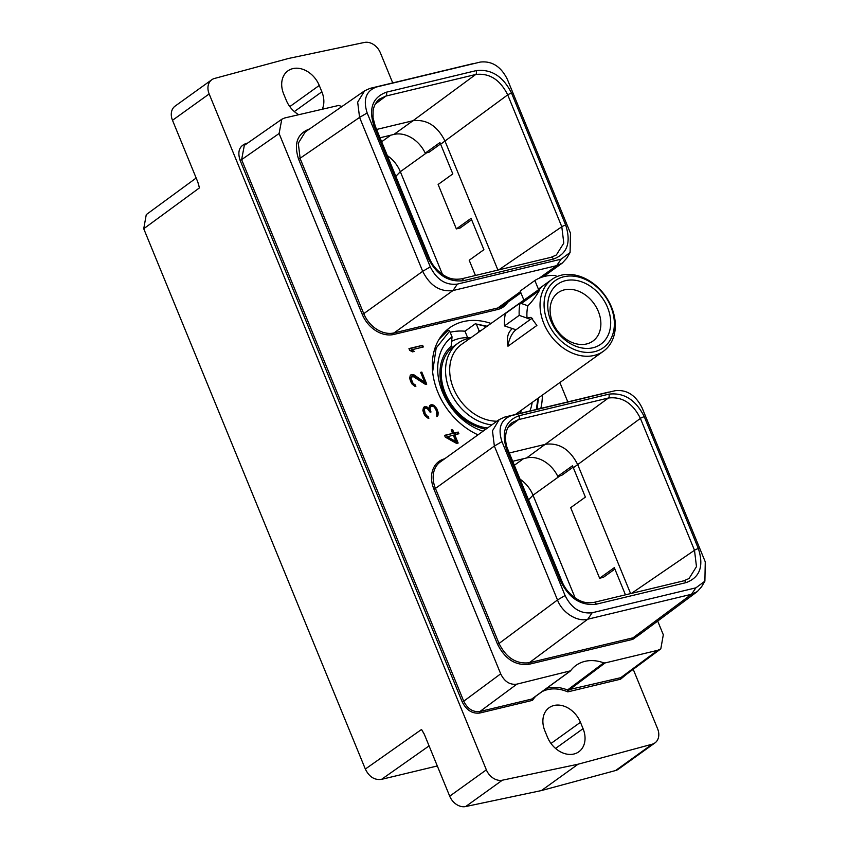 <?xml version="1.0" encoding="UTF-8"?>
<svg xmlns="http://www.w3.org/2000/svg" width="849" height="849" viewBox="0 0 849 849"><rect width="100%" height="100%" fill="white"/><g stroke="black" fill="none" stroke-linecap="round" stroke-linejoin="round"><path stroke-width="1.27" d="M424.16 733.929L421.539 729.471L424.373 734.427L449.705 796.182L486.36 769.841L209.162 93.952L172.496 120.293L197.828 182.057L199.419 187.905L143.736 228.742L146.272 214.606L196.172 178.014M143.736 228.742L365.335 769.045L421.539 729.471M437.309 765.957L381.551 779.35C374.558 780.305 369.156 776.877 365.335 769.045M172.496 120.293A14.242 10.878 -125.7 0 1 175.096 106.114L211.762 79.764A14.242 10.878 54.3 0 0 209.162 93.952M211.762 79.764A14.242 10.878 54.3 0 1 214.521 78.458L288.639 58.443L364.412 42.45A14.242 10.878 54.3 0 1 380.373 52.818L392.726 82.915M633.216 669.299L657.582 728.707A14.242 10.878 54.3 0 1 654.982 742.886L618.327 769.236A14.242 10.878 -125.7 0 1 615.557 770.542L541.439 790.557L465.666 806.55A14.242 10.878 -125.7 0 1 449.705 796.182M541.439 790.557L578.095 764.206L652.223 744.191A14.242 10.878 54.3 0 0 654.982 742.886M578.095 764.206L502.321 780.21A14.242 10.878 54.3 0 1 486.36 769.841M580.451 722.297A23.22 17.744 54.3 0 0 549.112 707.716A23.22 17.744 54.3 0 0 544.867 730.851L547.488 737.219A23.22 17.744 54.3 0 0 578.816 751.789A23.22 17.744 54.3 0 0 583.061 728.665L580.451 722.297L550.99 743.469M322.397 108.916A23.22 17.744 54.3 0 0 321.867 91.809L319.256 85.441A23.22 17.744 54.3 0 0 287.917 70.86A23.22 17.744 54.3 0 0 283.672 93.984L286.293 100.352A23.22 17.744 54.3 0 0 298.625 114.626M532.811 698.324L531.729 699.067L532.535 700.351L532.811 698.324L531.729 699.067L570.57 670.806A41.877 31.997 -125.7 0 1 576.057 665.383A41.877 31.997 -125.7 0 1 603.713 662.846L605.061 662.952L568.957 690.12L567.811 691.882L620.566 679.2L626.87 674M247.59 143.11L246.168 143.449C239.322 146.007 237.306 151.621 240.087 160.302L462.196 701.858C466.388 710.199 472.246 713.924 479.77 713.033L532.535 700.351A40.678 31.095 54.3 0 1 535.623 696.403M620.566 679.2A1.189 0.732 76.5 0 1 620.746 677.682L567.535 689.982L567.811 691.882A40.678 31.095 54.3 0 0 542.373 691.479M605.061 662.952L657.699 650.302L660.809 648.869L663.313 634.755L657.688 621.065M603.713 662.846L567.535 689.982A41.877 31.997 -125.7 0 0 546.597 688.39M341.998 106.486A41.877 31.997 -125.7 0 1 338.687 105.435L284.702 117.969L281.794 119.263L279.098 133.516L500.687 673.83C504.508 681.651 509.909 685.09 516.903 684.135L570.57 670.806M559.873 382.538L567.811 401.906M477.881 434.794L477.998 434.837A64.598 49.369 -125.7 0 1 434.624 382.644A64.598 49.369 -125.7 0 1 449.62 327.81A64.598 49.369 -125.7 0 1 463.267 321.612A64.598 49.369 -125.7 0 1 490.775 323.363M542.352 395.135A64.598 49.369 -125.7 0 1 540.813 408.39M445.301 437.139L456.571 443.411L458.142 443.04L454.746 434.752L458.906 433.754L458.216 432.067L454.045 433.064L452.634 429.615L451.169 429.965L452.591 433.425L444.558 435.346L445.301 437.139M422.622 345.299L408.974 348.578L409.706 350.361L412.497 351.857L414.365 351.412L411.436 349.841L423.311 346.986L422.622 345.299L409.101 348.897M433.828 405.249L431.727 404.676L429.573 405.557L429.138 408.539L426.315 406.724L423.492 407.393L422.866 410.449L423.81 413.548L425.084 415.851L427.875 418.09L428.936 418.132L425.137 413.654L424.309 409.122L425.646 407.987L427.185 408.411L430.125 412.221L430.995 412.009L429.934 408.602L431.08 406.31L433.149 406.225L434.699 407.467L436.598 411.277L436.821 416.594L437.957 415.32L438.148 412.699L436.768 408.581L433.828 405.249L431.971 405.323L432.703 404.803M425.487 384.417L426.739 384.119L421.804 372.085L420.637 372.361L424.723 382.326L414.238 374.982L411.839 374.473L410.29 375.205L409.664 378.261L410.757 381.71L412.02 384.013L414.811 386.242L415.872 386.295L415.31 384.915L413.113 383.515L411.065 378.537L412.582 376.149L425.487 384.417M444.664 458.8A27.773 21.225 54.3 0 0 433.892 489.088L497.493 644.147C505.038 659.164 515.576 665.871 529.118 664.258L632.834 639.339L643.128 631.911M507.734 302.297A27.773 21.225 -125.7 0 1 497.567 309.524L393.851 334.442A27.773 21.225 -125.7 0 1 362.226 314.332L298.625 159.272C293.605 143.651 297.256 133.537 309.567 128.942L309.63 128.921M575.155 597.94L533.023 495.222L528.513 499.859M506.747 449.747C501.112 432.226 505.197 420.892 519.004 415.745L608.818 394.169C624.004 392.355 635.816 399.868 644.274 416.71L698.366 548.603C704.001 566.124 699.916 577.469 686.109 582.616L596.295 604.191C581.109 605.995 569.297 598.481 560.839 581.65L506.747 449.747A3.014 0.584 -22.3 0 1 507.957 449.737C505.314 444.579 502.841 429.594 512.318 422.526L518.569 419.597L608.383 398.022L526.613 457.951A28.123 21.49 -125.7 0 1 557.772 476.353L572.459 465.793A28.123 21.49 -125.7 0 1 573.33 467.746L585.375 497.111L570.677 507.67L599.617 578.233L603.384 577.331L614.888 569.063M557.772 476.353L561.592 475.429L573.086 467.173M625.458 594.841L614.315 567.673L599.617 578.233M630.605 593.6L577.702 464.605L573.33 467.746M565.084 595.531C571.473 608.33 580.493 614.071 592.167 612.766L695.893 587.837L704.893 581.172L705.264 561.858L642.141 407.955C635.689 395.103 626.658 389.362 615.047 390.731L511.331 415.649C500.783 419.586 497.663 428.246 501.961 441.629L565.084 595.531L557.496 599.967C562.293 613.148 577.872 622.221 587.773 619.208L691.5 594.279L697.305 591.583L701.539 586.839L704.893 581.172M608.553 392.121L504.837 417.039L499.223 419.586L492.462 430.814L494.362 446.065L557.496 599.967L499.032 643.478C506.237 657.848 516.33 664.268 529.288 662.729L633.004 637.811L638.83 635.105L697.305 591.583M608.818 394.169A3.014 1.857 76.5 0 1 608.383 398.022C622.094 396.387 632.77 403.169 640.401 418.387L694.493 550.279L696.477 566.623L689.048 578.519L683.816 580.812L594.013 602.387C584.865 603.798 580.217 601.007 575.866 598.418C569.456 594.067 564.85 588.474 562.049 581.639L507.957 449.737M509.294 452.995L545.684 444.25C559.342 442.647 570.019 449.439 577.702 464.605L640.401 418.387A3.014 0.584 157.7 0 1 644.274 416.71M526.613 457.951L512.7 461.294M520.023 479.154A28.123 21.49 -125.7 0 1 533.023 495.222L560.043 475.801M395.825 176.327L400.335 171.7A28.123 21.49 54.3 0 0 387.335 155.632M426.623 152.809L400.335 171.7L442.467 274.418M380.012 137.771L393.925 134.429A28.123 21.49 54.3 0 1 425.232 153.138L429.032 152.226L440.535 143.959M374.059 126.225C368.424 108.714 372.509 97.38 386.327 92.212L476.13 70.637C491.306 68.833 503.128 76.346 511.586 93.188L565.678 225.081C571.313 242.591 567.228 253.936 553.421 259.094L463.618 280.669C448.431 282.484 436.619 274.959 428.151 258.117L374.059 126.225A3.014 0.584 -22.3 0 1 375.269 126.214L373.029 117.756L373.104 110.731C373.974 105.531 376.16 101.625 379.641 99.004L385.892 96.075L475.695 74.5C489.417 72.865 500.082 79.647 507.713 94.865L440.642 144.224L452.814 173.907L438.126 184.466L456.359 228.912L460.116 228.01L471.619 219.742M456.359 228.912L471.046 218.352L483.898 249.691L469.21 260.25L475.451 275.479M440.642 144.224A28.123 21.49 54.3 0 0 439.92 142.579L425.232 153.138M497.917 270.078L445.014 141.083C437.384 125.875 426.707 119.093 412.996 120.728L393.925 134.429M376.606 129.462L412.996 120.728L475.695 74.5A3.014 1.857 76.5 0 0 476.13 70.637M386.327 92.212A3.014 1.857 76.5 0 1 385.892 96.075L375.29 104.077M430.294 266.873C436.747 279.735 445.767 285.476 457.378 284.097L561.093 259.178L570.093 252.524L570.464 233.199L507.341 79.297C500.963 66.498 491.932 60.757 480.258 62.073L376.542 86.991C366.036 90.864 362.916 99.524 367.171 112.97L430.294 266.873L422.696 271.309C429.923 285.688 440.005 292.098 452.963 290.56L556.679 265.641L562.293 263.084L566.729 258.202L570.093 252.524M473.774 63.452L370.068 88.36L364.656 90.769L357.673 102.156L359.573 117.406L422.696 271.309L363.765 313.663L300.164 158.604L298.286 143.216L305.226 131.977L364.656 90.769M511.586 93.188A3.014 0.584 157.7 0 0 507.713 94.865L561.805 226.757L563.789 243.111L556.339 255.008M565.678 225.081A3.014 0.584 157.7 0 0 561.805 226.757L498.756 269.876M444.696 435.664L452.591 433.425M458.036 433.966L457.473 432.597L453.313 433.595L451.901 430.146L452.634 429.615M451.901 430.146L451.307 430.294M453.313 433.595L454.045 433.064M457.473 432.597L458.216 432.067M457.271 443.242L454.003 435.282L454.746 434.752M455.934 441.586L455.202 442.117L446.309 437.139L453.281 435.113L455.934 441.586L447.041 436.609M422.452 347.188L421.889 345.83M413.187 351.698L410.704 350.361L411.436 349.841M436.779 416.498L437.15 411.829L434.072 406.639L434.805 406.109M434.072 406.639L433.086 405.78M435.208 407.849L435.94 407.318M436.036 409.112L436.768 408.581M437.15 411.829L437.882 411.298M437.415 413.23L438.148 412.699M437.384 414.715L438.116 414.195M437.224 415.851L437.957 415.32M436.811 416.583L437.373 416.18M430.125 412.221L429.382 407.87L431.08 406.31M429.382 407.87L430.114 407.34M429.201 409.133L429.934 408.602M429.764 411.33L430.496 410.81M427.96 418.09L425.434 415.883L423.821 412.763L423.577 409.653L424.967 408.157M423.577 409.653L424.309 409.122M423.396 410.905L424.129 410.375M423.821 412.763L424.553 412.232M424.404 414.174L425.137 413.654M425.434 415.883L426.177 415.363M426.516 416.827L427.249 416.307M427.631 417.284L428.363 416.753M429.138 408.539L428.405 409.069L425.582 407.244L423.747 407.318L424.479 406.798M424.298 407.191L425.041 406.66M425.582 407.244L426.315 406.724M426.697 407.7L427.429 407.17M431.971 405.323L429.849 405.482L430.581 404.952M430.995 405.206L431.727 404.676M411.903 376.309L411.245 377.285M411.065 378.537L410.332 379.057L410.513 377.816M411.489 380.384L410.757 380.914L410.332 379.057M412.073 381.806L411.341 382.337L410.757 380.914M413.113 383.515L412.381 384.045L411.341 382.337M414.195 384.459L413.463 384.99L412.381 384.045M415.31 384.915L413.463 384.99M414.906 386.253L414.577 385.435M411.277 374.611L410.247 375.311M411.839 374.473L410.545 375.131M413.113 374.536L411.096 375.003M414.238 374.982L412.381 375.056M424.723 382.326L423.991 382.857L413.505 375.513M421.804 372.085L420.764 372.679M425.869 384.321L421.062 372.605M520.055 303.051L527.887 305.767A44.19 33.769 -125.7 0 0 527.038 318.088L530.943 317.356L536.886 325.454L507.967 346.233C506.418 338.008 507.914 332.118 512.446 328.563L504.508 325.931A53.307 40.741 -125.7 0 1 505.357 313.61L520.055 303.051A53.307 40.741 -125.7 0 0 519.206 315.372L504.508 325.931M603.48 351.199A44.19 33.769 54.3 0 1 543.827 323.458A44.19 33.769 -125.7 0 1 551.903 279.438A44.19 33.769 -125.7 0 1 611.545 307.189A44.19 33.769 54.3 0 1 603.48 351.199L515.407 414.492M496.983 421.2A44.19 33.769 54.3 0 1 453.472 388.396A44.19 33.769 -125.7 0 1 461.548 344.376L540.643 288.257C541.524 286.994 540.739 287.312 538.298 289.222L538.404 289.148A44.19 33.769 -125.7 0 1 538.744 288.893L551.903 279.438M540.972 287.503L540.643 288.257M527.77 305.842C531.707 302.085 535.549 297.001 539.295 290.613L521.36 303.507M547.605 321.813A41.261 31.53 54.3 0 0 594.587 351.677A41.261 31.53 54.3 0 0 610.834 306.627A41.261 31.53 -125.7 0 0 563.853 276.753A41.261 31.53 -125.7 0 0 547.605 321.813M550.916 321.018A36.942 28.24 54.3 0 0 592.984 347.761A36.942 28.24 54.3 0 0 607.534 307.423A36.942 28.24 54.3 0 0 565.466 280.669A36.942 28.24 54.3 0 0 550.916 321.018M552.646 322.397A29.811 22.785 54.3 0 0 592.878 341.107A29.811 22.785 54.3 0 0 598.322 311.413A29.811 22.785 54.3 0 0 558.09 292.703A29.811 22.785 54.3 0 0 552.646 322.397M439.06 339.303L447.529 330.866L448.399 330.261L449.673 331.068L436.163 348.016L432.629 371.83M486.371 326.536L475.27 323.809L464.987 331.206A63.335 48.404 54.3 0 0 450.182 332.288M475.27 323.809L486.87 326.175M538.446 397.937L537.088 409.292M449.673 331.068L452.05 336.873A55.832 42.673 -125.7 0 0 440.769 387.484A55.832 42.673 -125.7 0 0 483.049 431.207M485.628 429.35L485.087 429A48.818 37.314 -125.7 0 1 444.154 393.395A48.818 37.314 -125.7 0 1 451.159 346.275L452.05 336.873M451.626 341.309A52.818 40.359 -125.7 0 1 470.686 337.806M464.987 331.206L467.629 337.669M476.544 324.605L478.921 330.41L478.772 332.001M536.335 409.473L537.948 398.298M491.826 424.903A47.204 36.072 54.3 0 1 449.588 390.084A47.204 36.072 -125.7 0 1 458.205 343.06L453.907 346.148A47.204 36.072 -125.7 0 0 445.29 393.172A47.204 36.072 54.3 0 0 487.528 427.992M480.619 330.664A55.832 42.673 54.3 0 0 478.921 330.41M532.196 402.426A55.832 42.673 -125.7 0 1 529.935 411.001M458.205 343.06A47.204 36.072 -125.7 0 1 470.272 338.104M519.567 413.495A47.204 36.072 54.3 0 0 521.848 409.865M538.404 289.148L534.859 280.51L520.172 291.069L523.716 299.708M534.859 280.51A53.307 40.741 -125.7 0 1 555.819 275.479L556.382 276.848M527.038 318.088L519.206 315.372M512.446 328.563L515.969 329.783L530.445 319.383L526.921 318.163M532.62 318.375A13.839 6.049 -70.9 0 0 530.445 319.383M515.969 329.783A13.839 6.049 -70.9 0 0 507.967 346.233M381.551 779.35L429.074 745.889M199.419 187.905L198.263 183.246M652.223 744.191L615.557 770.542M465.666 806.55L502.321 780.21M583.061 728.665L555.554 748.436M321.867 91.809L294.359 111.58M319.256 85.441L289.796 106.613M479.77 713.033A1.189 0.732 76.5 0 1 479.94 711.504L531.729 699.067M462.196 701.858L463.734 701.189C467.597 708.894 472.999 712.332 479.94 711.504L516.903 684.135M240.087 160.302L241.625 159.633L463.734 701.189L500.687 673.83M281.794 119.263L244.321 145.381L241.625 159.633L279.098 133.516M657.699 650.302L620.746 677.682L623.866 676.229L660.809 648.869M698.366 548.603A3.014 0.584 157.7 0 0 694.493 550.279L631.454 593.398M592.167 612.755L587.773 619.208L529.288 662.729A1.189 0.732 76.5 0 0 529.118 664.258M695.893 587.837L691.489 594.279L633.004 637.811A1.189 0.732 76.5 0 0 632.834 639.339M511.331 415.649L504.837 417.039M501.961 441.629L494.362 446.065L435.431 488.419L499.032 643.478L497.493 644.147M433.892 489.088L435.431 488.419A26.584 20.312 54.3 0 1 440.291 461.941L499.223 419.586M596.295 604.191A3.014 1.857 -103.5 0 0 594.013 602.387M560.839 581.65A3.014 0.584 -22.3 0 1 562.049 581.639M519.004 415.745A3.014 1.857 76.5 0 1 518.569 419.597L507.978 427.609M523.483 458.704L514.335 465.284M686.109 582.616A3.014 1.857 -103.5 0 0 683.816 580.812M390.795 135.182L381.647 141.751M457.378 284.097L452.963 290.56L394.032 332.914A26.584 20.312 -125.7 0 1 363.765 313.663L362.226 314.332M561.093 259.178L556.679 265.641L539.168 278.217M376.542 86.991L370.068 88.36M367.171 112.97L359.573 117.406L298.625 159.272M520.893 292.841L503.361 305.438A26.584 20.312 -125.7 0 1 497.747 307.985L394.032 332.914A1.189 0.732 -103.5 0 0 393.851 334.442M497.567 309.524A1.189 0.732 -103.5 0 1 497.747 307.985L520.426 291.695M553.421 259.094A3.014 1.857 -103.5 0 0 551.128 257.289L461.357 278.865M463.618 280.669A3.014 1.857 -103.5 0 0 461.325 278.865L461.325 278.865C451.53 280.276 446.924 277.167 442.647 274.545C436.375 270.067 431.95 264.591 429.371 258.107L375.269 126.214M428.151 258.117A3.014 0.584 -22.3 0 1 429.371 258.107M524.045 300.175L523.822 299.623M538.521 289.774L538.298 289.222M570.188 671.188L532.673 698.462M562.293 263.084L543.296 276.742M556.36 254.987L551.128 257.289M442.478 334.506L447.529 330.866"/></g></svg>
